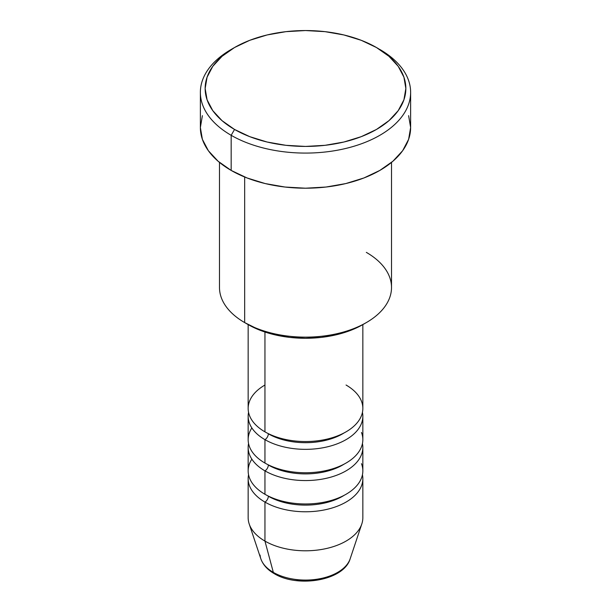 <?xml version="1.0" encoding="UTF-8"?>
<svg xmlns="http://www.w3.org/2000/svg" width="611" height="611" viewBox="0 0 611 611"><rect width="100%" height="100%" fill="white"/><g stroke="black" fill="none" stroke-linecap="round" stroke-linejoin="round"><path stroke-width="0.92" d="M348.904 561.669A45.489 26.265 180 0 1 273.331 572.385A4.781 2.757 120 0 0 274.217 573.63A4.781 2.757 -60 0 1 273.331 572.385A45.489 26.265 0 0 0 318.827 578.923A45.489 26.265 0 0 0 350.164 558.79C343.932 580.656 297.786 588.164 274.209 573.63C267.45 569.75 262.99 564.801 260.836 558.79A45.489 26.265 0 0 0 273.331 572.385L264.953 541.094L273.331 572.385A45.489 26.265 180 0 1 260.065 555.086M264.953 385.022A57.342 33.109 0 0 0 264.953 431.847A57.342 33.109 0 0 0 327.443 439.019A57.342 33.109 0 0 0 362.842 408.438L362.842 324.601M251.862 427.944A57.342 33.109 0 0 0 264.953 463.062L264.953 439.653A4.781 2.757 120 0 0 268.328 433.795A4.781 2.757 -60 0 1 264.953 439.653L264.953 463.062A57.342 33.109 0 0 0 327.443 470.233A57.342 33.109 0 0 0 362.842 439.653L362.842 416.236A57.342 33.109 180 0 1 327.443 446.824A57.342 33.109 180 0 1 264.953 439.653A57.342 33.109 180 0 1 248.158 416.236A57.342 33.109 180 0 1 248.555 412.333M251.862 459.159A57.342 33.109 0 0 0 264.953 494.276L264.953 470.867A4.781 2.757 120 0 0 268.328 465.009A4.781 2.757 -60 0 1 264.953 470.867L264.953 494.276A57.342 33.109 0 0 0 327.443 501.448A57.342 33.109 0 0 0 362.842 470.867L362.842 447.451A57.342 33.109 180 0 1 327.443 478.039A57.342 33.109 180 0 1 264.953 470.867A57.342 33.109 180 0 1 248.158 447.451A57.342 33.109 180 0 1 248.555 443.548M350.164 558.79L361.804 523.955A57.342 33.109 180 0 1 322.303 549.342A57.342 33.109 180 0 1 264.953 541.094L264.953 502.082A4.781 2.757 120 0 0 268.328 496.224A4.781 2.757 -60 0 1 264.953 502.082L264.953 541.094A57.342 33.109 0 0 0 327.443 548.273A57.342 33.109 0 0 0 362.842 517.685L362.842 478.665A57.342 33.109 180 0 1 327.443 509.253A57.342 33.109 180 0 1 264.953 502.082A57.342 33.109 180 0 1 248.158 478.665A57.342 33.109 180 0 1 248.555 474.762M366.325 252.366A86.014 49.659 180 0 1 366.325 322.593A86.014 49.659 180 0 1 244.675 322.593L248.058 324.548A81.24 46.902 0 0 0 362.942 324.548L350.63 330.375L336.585 334.713L321.348 337.379L305.5 338.28L289.652 337.379L274.415 334.713L260.37 330.375L244.675 322.593A86.014 49.659 0 0 0 338.418 333.362A86.014 49.659 0 0 0 391.514 287.483L391.514 162.404M234.54 47.521L231.157 49.468A105.13 60.695 0 0 0 231.164 135.306L234.54 129.456A100.349 57.938 180 0 1 234.54 47.521A100.349 57.938 180 0 1 376.46 47.521L361.254 40.311L343.901 34.957L325.075 31.665L305.5 30.55L285.925 31.665L267.099 34.957L249.746 40.311L234.54 47.521L222.06 56.296L212.788 66.316L207.076 77.185L205.151 88.488L207.076 99.792L212.788 110.66L222.06 120.68L234.54 129.456L249.746 136.658L267.099 142.019L285.925 145.311L305.5 146.426L325.075 145.311L343.901 142.019L361.254 136.658L376.46 129.456L388.94 120.68L398.212 110.66L403.924 99.792L405.849 88.488L403.924 77.185L398.212 66.316L388.94 56.296L376.46 47.521A100.349 57.938 180 0 1 376.46 129.456A100.349 57.938 180 0 1 234.54 129.456L231.164 135.306A105.13 60.695 0 0 0 379.836 135.306A105.13 60.695 0 0 0 379.843 49.468A105.13 60.695 0 0 0 379.836 49.468A105.13 60.695 180 0 1 410.63 92.391A105.13 60.695 180 0 1 345.734 148.465A105.13 60.695 180 0 1 231.164 135.306L231.164 170.423A105.13 60.695 0 0 0 345.734 183.583A105.13 60.695 0 0 0 410.63 127.508L408.614 139.346L402.626 150.734L392.911 161.228L379.836 170.423L363.904 177.977L345.734 183.583L326.007 187.035L305.5 188.203L284.993 187.035L265.266 183.583L247.096 177.977L231.164 170.423L231.164 135.306A105.13 60.695 180 0 1 200.37 92.391A105.13 60.695 180 0 1 232.883 48.498M264.953 439.653A57.342 33.109 180 0 0 330.536 446.022A57.342 33.109 180 0 0 362.445 412.333A57.342 33.109 180 0 1 362.842 416.236M264.953 332.025L264.953 431.847L264.953 332.025M244.675 177.014L244.675 322.593L244.675 177.014M264.953 502.082A57.342 33.109 180 0 0 330.536 508.451A57.342 33.109 180 0 0 362.445 474.762A57.342 33.109 180 0 1 362.842 478.665M264.953 470.867A57.342 33.109 180 0 0 330.536 477.237A57.342 33.109 180 0 0 362.445 443.548A57.342 33.109 180 0 1 362.842 447.451M248.158 447.451L248.158 470.867A57.342 33.109 0 0 0 264.953 494.276A57.342 33.109 0 0 0 333.102 499.882A57.342 33.109 0 0 0 361.475 463.673M248.158 478.665L248.158 517.685A57.342 33.109 0 0 0 264.953 541.094A57.342 33.109 180 0 1 249.196 523.955L260.836 558.79M289.858 578.502L297.526 579.847L305.5 580.305L313.474 579.847L321.142 578.502M200.37 92.391L200.37 127.508A105.13 60.695 0 0 0 231.164 170.423L218.089 161.228L208.374 150.734L202.386 139.346L200.37 127.508L202.386 115.662M408.614 115.662L410.63 127.508L410.63 92.391M219.486 162.404L219.486 287.483A86.014 49.659 0 0 0 244.675 322.593L244.675 322.593M248.158 324.601L248.158 408.438A57.342 33.109 0 0 0 264.953 431.847A57.342 33.109 0 0 0 346.047 431.847A57.342 33.109 0 0 0 346.047 385.022M248.158 416.236L248.158 439.653A57.342 33.109 0 0 0 264.953 463.062A57.342 33.109 0 0 0 333.102 468.668A57.342 33.109 0 0 0 361.475 432.458M344.283 495.246A52.569 30.351 180 0 1 268.328 496.224A52.569 30.351 0 0 0 341.06 497.117M344.283 464.032A52.569 30.351 180 0 1 268.328 465.009A52.569 30.351 0 0 0 341.06 465.903M344.283 432.817A52.569 30.351 180 0 1 268.328 433.795A52.569 30.351 0 0 0 341.06 434.688M366.325 322.593L362.942 324.548"/></g></svg>
